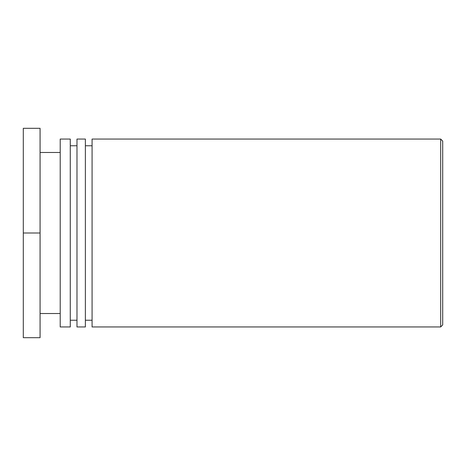 <?xml version="1.0" encoding="UTF-8"?>
<svg xmlns="http://www.w3.org/2000/svg" width="466" height="466" viewBox="0 0 466 466"><rect width="100%" height="100%" fill="white"/><g stroke="black" fill="none" stroke-linecap="round" stroke-linejoin="round"><path stroke-width="0.7" d="M442.7 233L442.7 141.07L440.685 139.054L440.685 326.946L442.7 324.93L442.7 233M440.685 139.054L92.082 139.054L92.082 326.946L440.685 326.946M92.082 145.765L85.371 145.765M85.371 326.946L85.371 139.054L76.983 139.054L76.983 326.946L85.371 326.946M76.983 145.765L70.273 145.765M70.273 326.946L70.273 139.054L60.207 139.054L60.207 326.946L70.273 326.946M60.207 152.475L40.076 152.475M40.076 233L40.076 128.319L23.3 128.319L23.3 233L40.076 233L40.076 337.681L23.3 337.681L23.3 233M92.082 320.235L85.371 320.235M76.983 320.235L70.273 320.235M60.207 313.525L40.076 313.525"/></g></svg>
